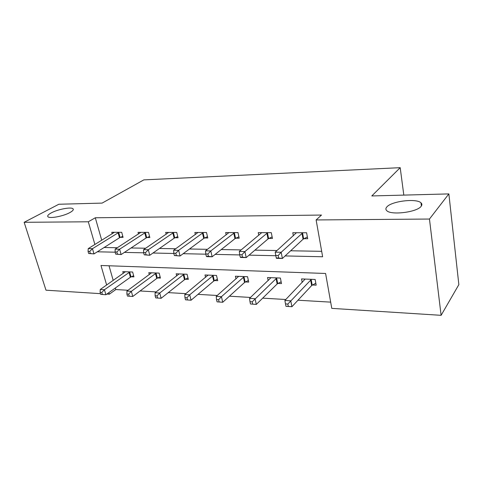 <?xml version="1.0" encoding="UTF-8"?>
<svg xmlns="http://www.w3.org/2000/svg" width="483" height="483" viewBox="0 0 483 483"><rect width="100%" height="100%" fill="white"/><g stroke="black" fill="none" stroke-linecap="round" stroke-linejoin="round"><path stroke-width="0.72" d="M69.938 212.544C63.424 216.257 49.278 218.896 47.895 216.674C47.219 215.732 48.354 214.464 51.295 212.876C57.954 209.217 71.575 206.7 73.084 208.867C73.778 209.755 72.728 210.98 69.938 212.544M421.128 206.326C417.046 212.254 390.892 215.448 386.732 210.63C385.567 209.531 385.609 208.3 386.847 206.935C391.478 201.182 416.406 198.108 421.007 202.836C422.136 203.856 422.172 205.021 421.128 206.326M100.488 293.658L45.994 290.192L24.15 222.307L58.841 204.249L102.1 203.101L143.831 179.881L400.196 167.673L371.783 195.953L448.864 193.906L458.85 284.638L441.112 315.327L331.779 308.371L325.596 273.475L100.977 265.493L106.64 285.018M115.371 287.977L115.817 289.546L128.043 290.259M140.1 290.965L156.154 291.907M168.271 292.62L185.846 293.646M198 294.358L217.247 295.487M229.419 296.2L250.508 297.437M262.692 298.15L285.803 299.508M297.975 300.221L330.674 302.135M115.817 289.546L109.303 294.219L106.852 294.062M403.818 195.102L400.196 167.673M109.025 265.777L113.209 280.424M312.489 284.988L316.184 285.157L315.145 279.47L301.537 278.914L302.213 282.464M278.009 283.424L281.492 283.581L280.388 278.051L267.54 277.526L268.18 280.611M245.43 281.945L248.727 282.09L247.556 276.711L235.408 276.216L236.012 278.933M214.597 280.545L217.718 280.683L216.499 275.449L204.997 274.978L205.571 277.387M185.375 279.216L188.334 279.349L187.072 274.247L176.162 273.801L176.706 275.962M157.639 277.96L160.453 278.087L159.149 273.112L148.788 272.69L149.307 274.634M131.285 276.765L133.96 276.886L132.626 272.026L122.773 271.627L123.262 273.396M285.115 255.93L322.638 256.757L316.124 219.952L321.491 215.056L95.302 217.773L101.732 240.268M104.117 247.501L117.321 247.731M131.056 247.972L145.703 248.232M159.468 248.473L175.709 248.757M189.487 248.999L207.485 249.319M221.244 249.56L241.186 249.91M254.909 250.152L277 250.538M290.645 250.78L321.678 251.323M303.934 238.687L307.689 238.717L306.596 232.758L292.77 232.721L293.356 235.807M268.91 238.433L272.448 238.457L271.289 232.667L258.248 232.637L258.803 235.312M235.855 238.185L239.2 238.21L237.98 232.589L225.664 232.558L226.189 234.907M204.617 237.956L207.781 237.98L206.507 232.51L194.86 232.48L195.355 234.569M175.045 237.739L178.04 237.763L176.724 232.438L165.687 232.408L166.164 234.273M147.013 237.533L149.851 237.551L148.498 232.365L138.029 232.341L138.476 234.026M120.394 237.334L123.093 237.358L121.704 232.305L111.76 232.281L112.189 233.802M448.864 193.906L429.459 219.041L441.112 315.327M24.15 222.307L88.304 221.788L94.891 244.501M95.302 217.773L88.304 221.788M316.124 219.952L429.459 219.041M97.331 251.8L115.135 252.192M124.397 252.398L143.674 252.82M152.966 253.026L173.856 253.484M183.172 253.69L205.83 254.185M215.152 254.39L239.755 254.933M249.077 255.139L275.829 255.724M108.844 292.638L109.303 294.219M302.835 232.746L281.166 252.271L275.201 252.156L296.465 232.734M307.369 236.984L303.07 239.212L282.392 258.471L276.439 258.327L276.276 257.964L278.661 258.019L278.166 255.537L275.781 255.483L276.276 257.964M278.166 255.537L281.166 252.271L282.392 258.471L278.661 258.019M275.201 252.156L275.781 255.483M305.178 279.059L284.885 300.462L290.754 300.812L291.919 306.711L311.656 285.55L315.822 283.165M288.315 306.421L291.919 306.711L286.063 306.337L288.315 306.421L287.844 304.055L285.489 303.91L285.966 306.27M287.844 304.055L311.444 279.319M285.489 303.91L284.885 300.462M267.739 232.661L244.905 251.583L239.296 251.474L261.738 232.649M272.134 236.881L268.029 238.934L246.203 257.596L240.606 257.457L240.232 257.101L242.478 257.155L241.953 254.746L239.707 254.698L240.232 257.101M241.953 254.746L244.905 251.583L246.203 257.596L242.478 257.155M239.296 251.474L239.707 254.698M234.629 232.583L210.793 250.937L205.516 250.834L228.96 232.565M238.892 236.779L234.967 238.674L212.152 256.769L206.887 256.642L206.326 256.292L208.439 256.34L207.889 254.004L205.776 253.955L206.326 256.292M207.889 254.004L210.793 250.937L212.152 256.769L208.439 256.34M205.516 250.834L205.776 253.955M270.981 277.671L249.542 298.361L255.06 298.687L256.298 304.423L277.157 283.968L281.136 281.776M252.694 304.133L256.298 304.423L250.484 303.988L252.694 304.133L252.192 301.833L249.983 301.7L250.484 303.988M252.192 301.833L276.892 277.906M249.983 301.7L249.542 298.361M238.662 276.348L216.233 296.381L221.443 296.689L222.741 302.261L244.567 282.47L248.365 280.448M219.137 301.972L222.741 302.261L217.054 301.839L219.137 301.972L218.618 299.744L216.529 299.611L217.054 301.839M218.618 299.744L221.443 296.689L244.253 276.578M216.529 299.611L216.233 296.381M203.343 232.504L178.656 250.327L173.675 250.23L197.976 232.492M207.473 236.664L203.717 238.433L180.062 255.996L174.369 255.531L176.361 255.579L175.794 253.303L173.802 253.261L174.369 255.531M175.794 253.303L178.656 250.327L180.062 255.996L176.361 255.579M173.675 250.23L173.802 253.261M173.723 232.432L148.311 249.747L143.608 249.663L168.645 232.42M177.744 236.549L174.14 238.204L149.766 255.266L144.2 254.807L146.083 254.855L145.498 252.645L143.614 252.603L144.2 254.807M145.498 252.645L148.311 249.747L149.766 255.266L146.083 254.855M143.608 249.663L143.614 252.603M145.649 232.359L119.627 249.204L115.177 249.119L140.831 232.347M149.561 236.435L146.101 237.98L121.118 254.571L115.678 254.124L117.46 254.173L116.856 252.023L115.075 251.981L115.678 254.124M116.856 252.023L119.627 249.204L121.118 254.571L117.46 254.173M115.177 249.119L115.075 251.981M208.076 275.105L184.802 294.509L189.716 294.805L191.069 300.221L213.727 281.058L217.368 279.174M187.476 299.937L191.069 300.221L185.508 299.81L187.476 299.937L186.933 297.769L184.965 297.643L185.508 299.81M186.933 297.769L189.716 294.805L213.371 275.322M184.965 297.643L184.802 294.509M179.084 273.921L155.079 292.746L159.734 293.018L161.123 298.295L184.494 279.711L187.99 277.96M157.555 298.017L161.123 298.295L155.689 297.896L157.555 298.017L156.993 295.904L155.128 295.783L155.689 297.896M156.993 295.904L159.734 293.018L184.108 274.127M155.128 295.783L155.079 292.746M151.565 272.798L126.938 291.068L131.346 291.334L132.777 296.471L156.758 278.443L160.114 276.801M129.227 296.194L132.777 296.471L127.464 296.079L129.227 296.194L128.647 294.135L126.884 294.026L127.464 296.079M128.647 294.135L131.346 291.334L156.335 272.998M126.884 294.026L126.938 291.068M119.005 232.293L92.464 248.691L88.244 248.612L114.423 232.287M122.809 236.32L119.482 237.775L93.992 253.913L88.667 253.484L90.351 253.521L89.741 251.432L88.051 251.395L88.667 253.484M89.741 251.432L92.464 248.691L93.992 253.913L90.351 253.521M88.244 248.612L88.051 251.395M125.411 271.736L100.259 289.486L104.437 289.734L105.904 294.745L130.398 277.23L133.628 275.69M102.372 294.467L105.904 294.745L100.699 294.358L102.372 294.467L101.78 292.463L100.108 292.354L100.699 294.358M101.78 292.463L104.437 289.734L129.945 271.917M100.108 292.354L100.259 289.486M302.539 232.891L303.638 238.837M301.966 233.265L303.07 239.212M311.656 285.55L310.605 279.874M312.205 285.145L311.155 279.47M267.443 232.8L268.614 238.572M266.858 233.162L268.029 238.934M234.333 232.715L235.559 238.324M233.736 233.066L234.967 238.674M277.157 283.968L276.041 278.45M277.719 283.575L276.608 278.057M244.567 282.47L243.39 277.103M245.141 282.09L243.963 276.723M203.041 232.637L204.321 238.089M202.437 232.975L203.717 238.433M173.427 232.558L174.749 237.871M172.811 232.891L174.14 238.204M145.353 232.486L146.717 237.66M144.737 232.806L146.101 237.98M213.727 281.058L212.496 275.829M214.307 280.683L213.081 275.461M184.494 279.711L183.226 274.622M185.086 279.355L183.818 274.266M156.758 278.443L155.448 273.475M157.355 278.093L156.045 273.13M118.709 232.42L120.098 237.461M118.087 232.734L119.482 237.775M130.398 277.23L129.058 272.388M130.996 276.892L129.661 272.05M421.007 202.836L421.393 205.969M73.084 208.867L73.295 209.58"/></g></svg>
